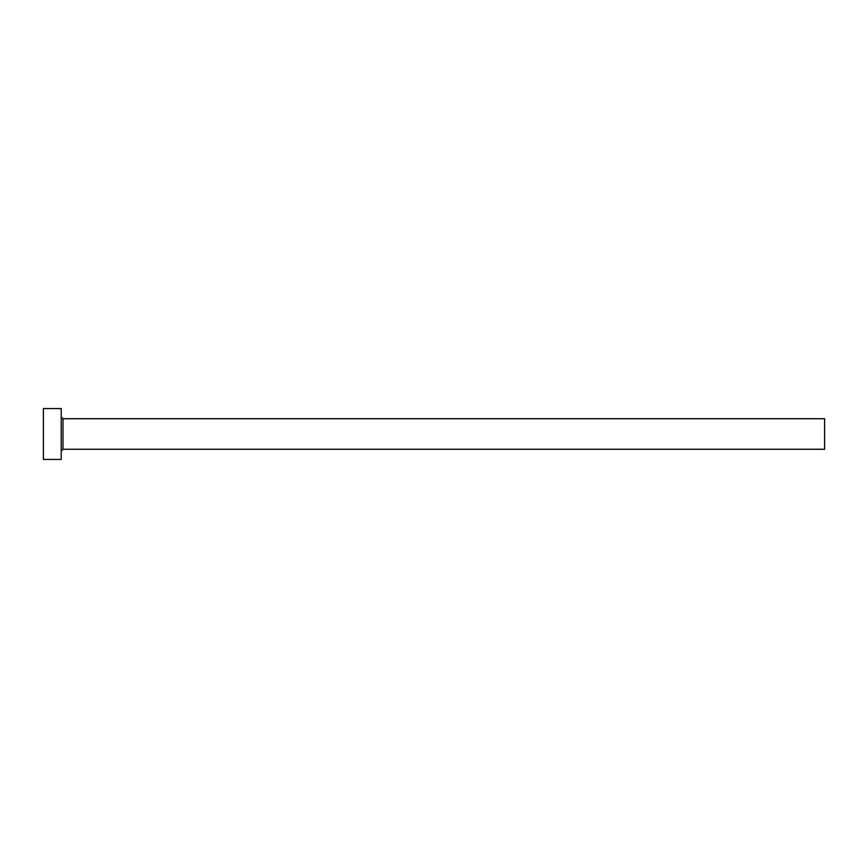 <?xml version="1.0" encoding="UTF-8"?>
<svg xmlns="http://www.w3.org/2000/svg" width="868" height="868" viewBox="0 0 868 868"><rect width="100%" height="100%" fill="white"/><g stroke="black" fill="none" stroke-linecap="round" stroke-linejoin="round"><path stroke-width="1.3" d="M62.995 449.266L62.995 418.734L824.6 418.734L824.6 449.266L62.995 449.266L61.216 451.045M61.216 434L61.216 459.443L43.4 459.443L43.4 408.557L61.216 408.557L61.216 434M62.995 418.734L61.216 416.955"/></g></svg>

